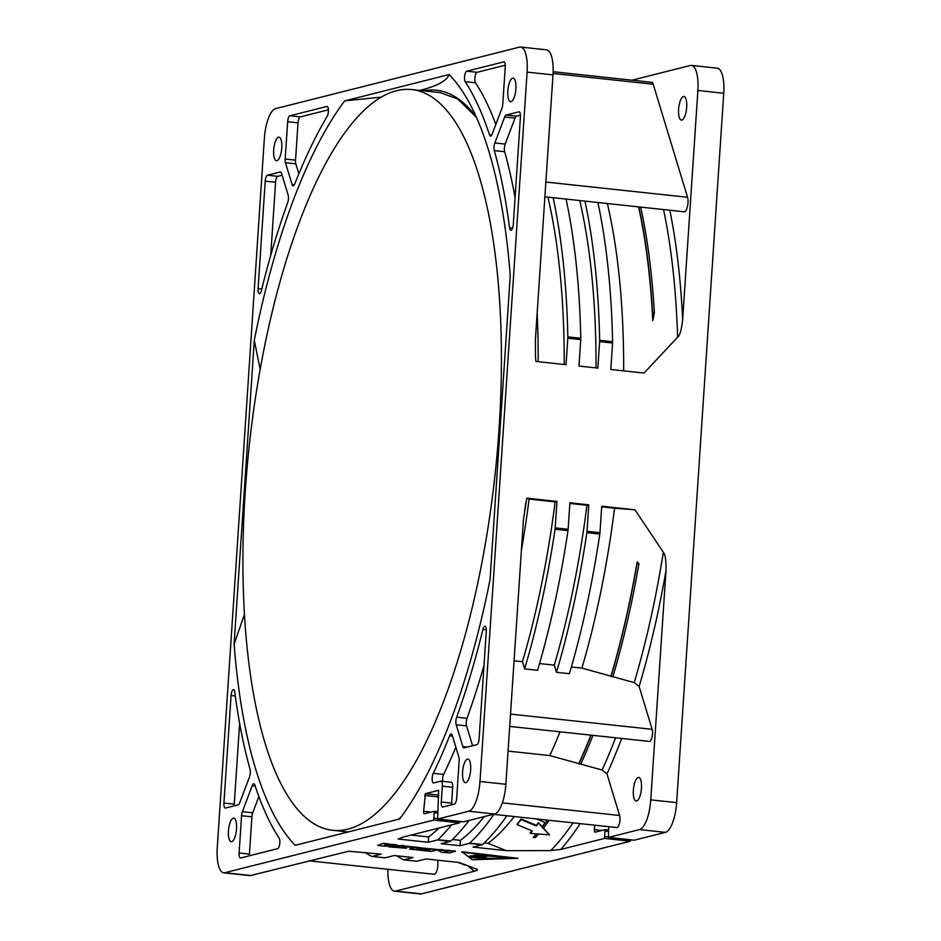 <?xml version="1.0" encoding="UTF-8"?>
<svg xmlns="http://www.w3.org/2000/svg" width="941" height="941" viewBox="0 0 941 941"><rect width="100%" height="100%" fill="white"/><g stroke="black" fill="none" stroke-linecap="round" stroke-linejoin="round"><path stroke-width="1.41" d="M637.175 561.883L637.057 563.588A394.655 131.093 96.1 0 1 611.062 676.508L610.956 676.167A394.126 130.917 96.1 0 0 637.175 561.883L638.915 563.788A394.655 131.093 96.1 0 1 612.909 676.708L634.234 682.613L639.127 686.483A405.747 134.775 -83.9 0 0 665.969 570.811L650.76 799.862A27.595 9.163 96.1 0 1 639.539 829.586L608.439 837.408L608.662 826.692M665.969 570.811C666.252 560.777 665.381 554.614 663.334 552.296L634.94 509.787L601.722 506.223L599.97 532.688A5.517 1.835 -83.9 0 1 599.817 534.041L586.878 532.653A397.302 131.963 96.1 0 1 556.472 672.309L554.296 665.146A386.269 128.305 -83.9 0 0 586.949 505.293L588.784 504.823L587.031 531.3A5.517 1.835 96.1 0 1 586.878 532.653M610.956 676.167L581.926 668.11A386.269 128.305 -83.9 0 0 614.579 508.258L634.94 509.787M590.889 735.133A394.126 130.917 96.1 0 1 578.821 763.598L549.791 755.576L508.058 751.094M578.821 763.598L578.927 763.939A394.655 131.093 -83.9 0 0 591.113 735.156M638.586 206.891A394.126 130.917 96.1 0 1 652.76 320.693L652.513 312.436A394.655 131.093 96.1 0 0 638.833 206.914M545.157 822.575A394.126 130.917 96.1 0 1 542.122 826.621L543.451 828.009A394.655 131.093 96.1 0 0 549.168 820.305M545.451 822.693A394.655 131.093 96.1 0 1 542.075 827.186L549.532 834.879L536.699 833.867M536.264 833.855A394.126 130.917 96.1 0 1 533.147 837.419L533.735 837.267A394.655 131.093 96.1 0 0 536.676 833.891M640.68 207.114A394.655 131.093 96.1 0 1 654.36 312.635L652.513 312.436M623.66 370.86A386.269 128.305 -83.9 0 0 607.38 203.527M597.9 202.515A397.302 131.963 -83.9 0 1 612.591 341.689A5.517 1.835 -83.9 0 1 612.567 343.006L610.803 369.484L644.02 373.048L677.626 337.207C679.943 335.361 681.613 329.468 682.66 319.517A405.747 134.775 -83.9 0 0 669.839 210.243M654.36 312.635L652.76 320.693M631.999 80.185L690.294 65.494A27.595 9.163 96.1 0 1 691.423 65.411A27.595 9.163 96.1 0 1 697.881 90.465L682.66 319.517M634.246 840.172L665.416 832.362A27.595 9.163 -83.9 0 0 676.638 802.638L723.747 93.253A27.595 9.163 -83.9 0 0 717.301 68.187L691.423 65.411M588.784 504.823L569.893 502.8L568.141 529.265A5.517 1.835 -83.9 0 1 567.999 530.618L555.061 529.23A397.302 131.963 96.1 0 1 524.643 668.886L522.467 661.723A386.269 128.305 -83.9 0 0 555.131 501.871L556.966 501.412L555.202 527.877A5.517 1.835 96.1 0 1 555.061 529.23M556.966 501.412L526.795 498.165L529.101 499.071A386.269 128.305 96.1 0 1 521.385 550.532M463.478 821.811L494.637 814A27.595 9.163 -83.9 0 0 505.858 784.288L523.431 519.714L526.795 498.165M527.101 72.116L479.981 781.5A27.595 9.163 96.1 0 1 468.759 811.224L437.659 819.046L438.6 790.334L425.367 793.663L423.638 811.307A2.764 0.917 -83.9 0 0 424.285 813.812A2.764 0.917 -83.9 0 0 424.391 813.8L434.342 811.307L433.683 820.07L224.84 872.73A27.595 9.163 96.1 0 1 223.699 872.813A27.595 9.163 96.1 0 1 217.253 847.747L264.362 138.362A27.595 9.163 96.1 0 1 275.584 108.638L519.514 47.132A27.595 9.163 96.1 0 1 520.644 47.05A27.595 9.163 96.1 0 1 527.101 72.116L552.979 74.892A27.595 9.163 -83.9 0 0 546.521 49.826L520.644 47.05M553.132 197.704A397.302 131.963 96.1 0 1 567.835 336.878A5.517 1.835 96.1 0 1 567.799 338.195L566.047 364.673L535.876 361.426L535.488 356.333L535.405 339.466L552.979 74.892M566.07 199.092A397.302 131.963 -83.9 0 1 580.773 338.266A5.517 1.835 -83.9 0 1 580.738 339.583L578.986 366.061L597.864 368.096L599.629 341.618A5.517 1.835 96.1 0 0 599.664 340.301A397.302 131.963 96.1 0 0 584.961 201.127M544.874 196.81L684.283 211.796A8.281 2.752 -83.9 0 0 684.625 211.772A8.281 2.752 -83.9 0 0 687.565 206.055A8.281 2.752 -83.9 0 0 687.553 197.269L653.219 84.231A8.281 2.752 -83.9 0 0 651.725 82.314L553.12 71.716M686.683 107.274A11.868 3.94 -83.9 0 0 683.907 96.5A11.868 3.94 -83.9 0 0 678.59 109.309A11.868 3.94 -83.9 0 0 681.366 120.095A11.868 3.94 -83.9 0 0 686.683 107.274M537.158 313.082A386.269 128.305 96.1 0 1 538.181 361.673M564.212 364.473A386.269 128.305 -83.9 0 0 547.921 197.139M596.041 367.896A386.269 128.305 -83.9 0 0 579.75 200.562M510.245 275.748A405.583 134.716 -83.9 0 0 468.065 100.534A405.583 134.716 -83.9 0 0 449.128 74.562L344.665 100.899A405.583 134.716 -83.9 0 0 254.282 340.289L234.109 644.115A405.583 134.716 -83.9 0 0 295.215 845.3L399.69 818.964A405.583 134.716 -83.9 0 0 490.061 579.574L510.245 275.748M281.759 147.949A11.868 3.94 -83.9 0 0 278.983 137.174A11.868 3.94 -83.9 0 0 273.678 149.995A11.868 3.94 -83.9 0 0 276.442 160.77A11.868 3.94 -83.9 0 0 281.759 147.949M515.903 88.913A11.868 3.94 -83.9 0 0 513.127 78.138A11.868 3.94 -83.9 0 0 507.822 90.959A11.868 3.94 -83.9 0 0 510.598 101.734A11.868 3.94 -83.9 0 0 515.903 88.913M470.676 769.867A11.868 3.94 -83.9 0 0 467.9 759.093A11.868 3.94 -83.9 0 0 462.596 771.902A11.868 3.94 -83.9 0 0 465.372 782.689A11.868 3.94 -83.9 0 0 470.676 769.867M236.532 828.903A11.868 3.94 -83.9 0 0 233.756 818.129A11.868 3.94 -83.9 0 0 228.44 830.95A11.868 3.94 -83.9 0 0 231.215 841.725A11.868 3.94 -83.9 0 0 236.532 828.903M258.081 288.675L265.221 181.166A5.517 1.835 -83.9 0 1 267.467 175.226L280.289 171.991A5.517 1.835 -83.9 0 1 280.512 171.968A5.517 1.835 -83.9 0 1 281.512 173.25L288.146 195.093A5.517 1.835 -83.9 0 1 287.675 202.691A416.616 138.386 96.1 0 0 261.433 290.451A5.517 1.835 -83.9 0 1 259.375 293.686A5.517 1.835 -83.9 0 1 258.081 288.675L261.763 289.075M294.721 184.036A416.616 138.386 96.1 0 1 327.103 116.484A5.517 1.835 -83.9 0 0 328.433 110.415A5.517 1.835 -83.9 0 0 327.103 106.451A5.517 1.835 -83.9 0 0 326.88 106.462L289.91 115.778A5.517 1.835 -83.9 0 0 287.664 121.73L285.182 159.017A5.517 1.835 -83.9 0 0 285.476 162.746L292.11 184.577A5.517 1.835 -83.9 0 0 293.11 185.859A5.517 1.835 -83.9 0 0 294.721 184.036M239.696 802.873L249.506 776.89A5.517 1.835 -83.9 0 0 250.047 769.268A416.616 138.386 96.1 0 1 234.756 691.988A5.517 1.835 -83.9 0 0 233.533 689.577A5.517 1.835 -83.9 0 0 231.063 695.528L223.923 803.049A5.517 1.835 -83.9 0 0 225.205 808.06A5.517 1.835 -83.9 0 0 225.44 808.037L238.261 804.802A5.517 1.835 -83.9 0 0 239.696 802.873M252.188 785.723L242.378 811.695A5.517 1.835 -83.9 0 0 241.566 815.706L239.096 852.993A5.517 1.835 -83.9 0 0 240.378 858.016A5.517 1.835 -83.9 0 0 240.614 857.992L277.571 848.676A5.517 1.835 -83.9 0 0 279.665 844.112A5.517 1.835 -83.9 0 0 279.171 838.196A416.616 138.386 96.1 0 1 254.811 784.947A5.517 1.835 -83.9 0 0 253.847 783.771A5.517 1.835 -83.9 0 0 252.188 785.723L255.176 786.041M494.307 150.595A416.616 138.386 96.1 0 1 509.587 227.875A5.517 1.835 -83.9 0 0 510.822 230.286A5.517 1.835 -83.9 0 0 513.292 224.334L520.432 116.813A5.517 1.835 -83.9 0 0 519.138 111.803A5.517 1.835 -83.9 0 0 518.914 111.826L506.093 115.049A5.517 1.835 -83.9 0 0 504.658 116.99L494.848 142.973A5.517 1.835 -83.9 0 0 494.307 150.595L504.658 151.713A5.517 1.835 96.1 0 1 505.199 144.079L515.009 118.107A5.517 1.835 96.1 0 1 516.444 116.166L520.455 115.155M465.183 81.667A416.616 138.386 96.1 0 1 489.543 134.916A5.517 1.835 -83.9 0 0 490.508 136.092A5.517 1.835 -83.9 0 0 492.167 134.14L501.976 108.156A5.517 1.835 -83.9 0 0 502.776 104.157L505.258 66.858A5.517 1.835 -83.9 0 0 503.964 61.847A5.517 1.835 -83.9 0 0 503.741 61.871L466.771 71.187A5.517 1.835 -83.9 0 0 464.678 75.739A5.517 1.835 -83.9 0 0 465.183 81.667L475.523 82.784A5.517 1.835 96.1 0 1 475.029 76.856A5.517 1.835 96.1 0 1 477.122 72.304L505.282 65.2M486.297 629.776L482.921 629.411A5.517 1.835 -83.9 0 1 484.98 626.177A5.517 1.835 -83.9 0 1 486.274 631.188L479.122 738.697A5.517 1.835 -83.9 0 1 476.887 744.637L464.066 747.872A5.517 1.835 -83.9 0 1 463.831 747.895A5.517 1.835 -83.9 0 1 462.843 746.601L467.218 747.072M482.921 629.411A416.616 138.386 96.1 0 1 456.667 717.16A5.517 1.835 -83.9 0 0 456.209 724.77L462.843 746.601M440.8 781.159A5.517 1.835 96.1 0 1 441.023 781.148A5.517 1.835 96.1 0 1 442.317 786.158L441.27 802.026A5.517 1.835 -83.9 0 0 442.552 807.037A5.517 1.835 -83.9 0 0 442.788 807.013L454.444 804.073A5.517 1.835 -83.9 0 0 456.691 798.133L459.161 760.846A5.517 1.835 -83.9 0 0 458.867 757.117L452.233 735.286A5.517 1.835 -83.9 0 0 451.245 733.992A5.517 1.835 -83.9 0 0 449.622 735.827A416.616 138.386 96.1 0 1 433.272 773.326A5.517 1.835 -83.9 0 0 432.166 779.313A5.517 1.835 -83.9 0 0 433.495 782.971A5.517 1.835 -83.9 0 0 433.719 782.947L440.8 781.159M451.609 824.857A397.302 131.963 96.1 0 1 437.836 839.701A5.517 1.835 96.1 0 1 437.377 839.984L428.273 842.277L398.102 839.031L403.665 836.937L459.561 822.846L460.196 821.469M469.136 820.434A397.302 131.963 -83.9 0 1 450.774 841.089A5.517 1.835 -83.9 0 1 450.304 841.372L441.211 843.665L460.09 845.7L469.194 843.407A5.517 1.835 96.1 0 0 469.665 843.124A397.302 131.963 96.1 0 0 493.907 814.365M506.846 815.753A397.302 131.963 -83.9 0 1 482.604 844.512A5.517 1.835 -83.9 0 1 482.133 844.795L473.029 847.088L506.246 850.664L550.72 850.593L560.777 849.441A405.747 134.775 -83.9 0 0 580.115 823.622M594.712 825.198L594.406 829.668A2.764 0.917 -83.9 0 0 595.053 832.173A2.764 0.917 -83.9 0 0 595.171 832.162L605.11 829.668L604.463 838.419L560.777 849.441M468.865 866.637A405.747 134.775 -83.9 0 0 474.37 871.225L395.608 891.08A27.595 9.163 96.1 0 1 394.479 891.174L420.356 893.95A27.595 9.163 -83.9 0 0 421.486 893.868L630.341 841.207L630.964 839.831M474.37 871.225C477.428 870.319 478.216 869.66 476.758 869.249L459.232 862.521L426.014 858.945L416.91 861.238A5.517 1.835 -83.9 0 1 416.687 861.262A5.517 1.835 -83.9 0 1 416.463 861.191M384.646 857.769A5.517 1.835 -83.9 0 0 384.857 857.839A5.517 1.835 -83.9 0 0 385.081 857.816L394.185 855.522L413.075 857.557L403.971 859.851A5.517 1.835 96.1 0 1 403.748 859.862A5.517 1.835 96.1 0 1 403.524 859.803A397.302 131.963 96.1 0 1 396.843 855.804M223.699 872.813L249.577 875.589A27.595 9.163 -83.9 0 0 250.706 875.506L348.64 851.252L381.246 854.134L372.154 856.428A5.517 1.835 96.1 0 1 371.918 856.439A5.517 1.835 96.1 0 1 371.695 856.381A397.302 131.963 96.1 0 1 365.014 852.381M461.937 851.746L517.997 858.321L472.3 859.756L461.937 851.746M442.988 849.688L438.047 849.629L437.777 850.311L449.092 850.346L442.952 850.241M449.069 850.723L455.409 851.029L449.857 852.958L441.776 852.381L437.777 850.311M449.057 850.887L443.811 850.864L446.081 852.017L447.093 851.217M446.116 851.464L445.234 851.017M383.469 843.289L377.67 845.371L383.469 843.289L388.751 843.854L384.704 845.418L391.974 845.3L388.268 844.512M388.245 844.9L398.396 845.759L395.89 844.63L388.727 844.242M388.245 844.806L387.022 844.83M388.751 846.876L395.585 847.065L402.477 845.888L406.512 846.324L401.172 847.665L406.5 848.241L388.751 846.876L389.55 846.135M402.701 847.276L406.5 848.241M398.325 845.841L402.513 845.336L406.512 846.324M391.703 846.1L397.902 845.947M437.13 849.452L421.403 847.912L437.283 849.888L431.343 851.452L416.028 849.805L417.557 849.005M417.522 849.429L427.567 850.499L420.18 848.735L430.26 849.417M417.922 848.911L420.145 849.158M420.674 847.688L406.524 846.182M409.606 849.111L414.946 847.77L406.147 846.818L420.827 848.123L414.887 849.676L409.606 849.111L413.452 847.606M529.101 499.071L555.131 501.871M524.643 668.886L537.582 670.274A397.302 131.963 -83.9 0 0 567.999 530.618M569.858 503.447L586.949 505.293M556.472 672.309L569.411 673.697A397.302 131.963 -83.9 0 0 599.817 534.041M601.675 506.87L614.579 508.258M581.926 668.11L571.363 666.981M611.062 676.508L612.909 676.708M509.704 726.405L649.408 741.426A6.893 2.294 -83.9 0 0 652.501 733.968A6.893 2.294 -83.9 0 0 652.137 729.31L639.127 686.483M522.467 661.723L514.057 660.817M554.296 665.146L539.534 663.558M538.57 834.02A394.655 131.093 96.1 0 1 535.582 837.466L533.735 837.267M547.344 820.105A394.691 131.105 96.1 0 1 545.462 822.716L536.535 818.941M578.927 763.939L580.773 764.139A394.655 131.093 96.1 0 0 592.959 735.356M638.915 563.788L637.057 563.588M506.246 850.664L488.073 843.336A386.269 128.305 -83.9 0 0 514.221 816.541M549.532 834.879L543.451 828.009M535.582 837.466L533.147 837.419M517.091 824.645L517.127 824.045A388.21 128.952 -83.9 0 0 521.161 818.976L521.126 819.576A388.774 129.14 96.1 0 1 517.091 824.645L532.3 830.985A393.22 130.611 96.1 0 1 530.301 833.35L530.336 832.75A392.644 130.423 -83.9 0 0 531.959 830.844M542.122 826.621L538.393 822.716A392.644 130.423 -83.9 0 1 536.37 825.363L521.161 818.976M499.118 427.92A372.471 123.718 -83.9 0 0 411.982 89.595A372.471 123.718 -83.9 0 0 245.225 491.943A372.471 123.718 -83.9 0 0 332.361 830.268A372.471 123.718 -83.9 0 0 499.118 427.92M419.733 90.43L420.404 90.254C437.353 85.972 446.928 80.738 449.128 74.562M234.109 644.115L244.389 614.555M260.186 369.66L254.282 340.289M344.665 100.899L381.575 97.088M538.393 822.716L542.075 827.233M538.358 823.316A393.22 130.611 96.1 0 1 536.335 825.975L521.126 819.576M536.699 833.891L530.301 833.35M536.37 825.363L536.335 825.975M493.425 814.306L616.884 827.574A6.893 2.294 -83.9 0 0 619.966 820.129A6.893 2.294 -83.9 0 0 619.601 815.471L606.969 773.89A405.747 134.775 -83.9 0 0 621.683 738.438M641.456 788.229A11.868 3.94 -83.9 0 0 638.68 777.454A11.868 3.94 -83.9 0 0 633.364 790.264A11.868 3.94 -83.9 0 0 636.14 801.038A11.868 3.94 -83.9 0 0 641.456 788.229M309.001 860.815L434.177 874.271A8.281 2.752 -83.9 0 0 434.519 874.236A8.281 2.752 -83.9 0 0 437.4 868.837A8.281 2.752 -83.9 0 0 437.565 860.192M394.479 891.174A27.595 9.163 96.1 0 1 387.88 869.284M488.073 843.336L484.262 842.924M484.203 816.635A386.269 128.305 -83.9 0 1 460.443 840.36L460.09 845.7M460.443 840.36L452.445 839.501M438.976 828.033A386.269 128.305 -83.9 0 1 428.625 836.949L428.273 842.277M428.625 836.949L411.123 835.067M606.969 773.89L602.099 770.032L580.773 764.139M549.791 755.576A386.269 128.305 -83.9 0 0 560.013 731.816M461.902 852.299L517.997 858.321M473.758 855.698A22.302 2.564 -176.2 0 0 471.288 855.887A14.691 1.694 -176.2 0 0 469.547 856.157A14.691 1.694 -176.2 0 0 468.9 856.392A7.552 0.87 -176.2 0 0 468.783 856.533A7.552 0.87 -176.2 0 0 472.523 857.533A14.691 1.694 -176.2 0 0 478.416 858.145A22.302 2.564 -176.2 0 0 484.897 858.533A33.006 3.799 -176.2 0 0 499.071 858.71A22.302 2.564 -176.2 0 0 503.517 858.451A14.691 1.694 -176.2 0 0 505.27 858.18A14.691 1.694 -176.2 0 0 505.905 857.957A7.552 0.87 -176.2 0 0 506.035 857.804A7.552 0.87 -176.2 0 0 502.282 856.804A14.691 1.694 -176.2 0 0 496.401 856.192A22.302 2.564 -176.2 0 0 489.908 855.804A33.006 3.799 -176.2 0 0 483.639 855.616A6.481 0.741 -176.2 0 0 474.076 855.357A6.481 0.741 -176.2 0 0 473.688 855.581A6.481 0.741 -176.2 0 0 473.758 855.698L473.77 855.475M505.682 857.522A14.691 1.694 3.8 0 1 505.305 857.639A14.691 1.694 3.8 0 1 503.553 857.91A22.302 2.564 3.8 0 1 499.436 858.157M472.523 857.533L472.558 856.992A14.691 1.694 3.8 0 1 472.558 856.992A7.552 0.87 3.8 0 1 469.159 856.275M486.179 856.134A6.481 0.741 3.8 0 1 475.346 855.64A18.891 2.176 -176.2 0 0 474.123 855.745A11.28 1.294 -176.2 0 0 472.77 855.957A11.28 1.294 -176.2 0 0 472.288 856.134L472.276 856.298M475.311 856.192A6.481 0.741 -176.2 0 0 486.226 856.663A6.481 0.741 -176.2 0 0 486.615 856.439A6.481 0.741 -176.2 0 0 486.015 856.087A29.606 3.399 3.8 0 1 490.555 856.239A18.891 2.176 3.8 0 1 496.06 856.569A11.28 1.294 3.8 0 1 500.577 857.028L502.565 857.663A11.28 1.294 3.8 0 1 502.071 857.839A11.28 1.294 3.8 0 1 500.73 858.051A18.891 2.176 3.8 0 1 496.966 858.263A29.606 3.399 3.8 0 1 484.25 858.11A18.891 2.176 3.8 0 1 478.757 857.769A11.28 1.294 3.8 0 1 474.24 857.31L472.253 856.675A11.28 1.294 3.8 0 1 472.735 856.498A11.28 1.294 3.8 0 1 474.076 856.286A18.891 2.176 3.8 0 1 475.311 856.192L475.346 855.64M446.081 852.017L450.127 850.452M450.092 851.005L455.362 851.57M398.396 845.759L384.363 846.218L377.67 845.371M383.434 843.842L388.715 844.406M420.145 849.288L421.674 848.488M421.65 848.911L430.237 849.829M270.714 255.47L275.572 182.272A5.517 1.835 96.1 0 1 277.818 176.332L282.124 175.249M298.862 173.826L295.827 163.863A5.517 1.835 96.1 0 1 295.533 160.135L298.015 122.836A5.517 1.835 96.1 0 1 300.261 116.896L328.409 109.803M234.25 805.814A5.517 1.835 96.1 0 1 234.262 804.155L239.626 723.394M249.424 855.769A5.517 1.835 96.1 0 1 249.436 854.11L251.917 816.823A5.517 1.835 96.1 0 1 252.729 812.812L258.869 796.557M515.068 197.575A416.616 138.386 -83.9 0 0 504.658 151.713M495.836 124.424A416.616 138.386 -83.9 0 0 475.523 82.784M472.582 745.731L466.56 725.887A5.517 1.835 96.1 0 1 467.018 718.277A416.616 138.386 -83.9 0 0 483.992 665.51M451.598 804.79A5.517 1.835 96.1 0 1 451.621 803.132L452.668 787.276A5.517 1.835 -83.9 0 0 451.374 782.265A5.517 1.835 -83.9 0 0 451.151 782.277M442.576 781.312A5.517 1.835 96.1 0 1 443.623 774.443A416.616 138.386 -83.9 0 0 455.844 747.142M634.234 682.613A400.419 133.01 -83.9 0 0 663.334 552.296M677.626 337.207A400.419 133.01 -83.9 0 0 663.558 209.572M723.747 93.253L697.881 90.465M650.76 799.862L676.638 802.638M587.031 531.3L599.97 532.688M555.202 527.877L568.141 529.265M479.981 781.5L505.858 784.288M580.738 339.583L567.799 338.195M612.567 343.006L599.629 341.618M653.219 84.231L553.061 73.469M545.862 182.036L687.553 197.269M535.37 340.03A392.491 130.364 96.1 0 1 535.488 356.333M580.773 338.266L567.835 336.878M612.591 341.689L599.664 340.301M459.561 822.846L433.683 820.07M450.304 841.372L437.377 839.984M482.133 844.795L469.194 843.407M630.341 841.207L604.463 838.419M395.608 891.08L421.486 893.868M403.971 859.851L416.91 861.238M372.154 856.428L385.081 857.816M224.84 872.73L250.706 875.506M434.366 818.282L437.342 818.599M437.565 813.118L434.718 812.812M434.401 811.33L437.671 811.683L434.342 811.307M423.638 811.307L431.119 812.107M438.647 796.945L424.685 795.451M425.367 793.663L438.765 795.098M437.73 819.046L463.607 821.834M494.637 814L468.759 811.224M525.737 503.106A392.491 130.364 96.1 0 1 523.408 520.044M510.516 714.09L652.137 729.31M550.72 850.593A400.419 133.01 -83.9 0 0 573.022 822.869M423.591 90.842A374.459 124.377 96.1 0 1 476.381 117.202M401.16 816.976A374.459 124.377 96.1 0 1 398.49 819.258M346.253 832.432A374.459 124.377 96.1 0 1 343.971 831.515M608.509 837.408L634.387 840.184M665.416 832.362L639.539 829.586M594.406 829.668L601.887 830.468M605.181 829.691L608.439 830.033L605.11 829.668M608.345 831.479L605.498 831.174M605.134 836.643L608.121 836.961M482.604 844.512L469.665 843.124M450.774 841.089L437.836 839.701M502.341 802.861L619.601 815.471M602.099 770.032A400.419 133.01 -83.9 0 0 615.602 737.791M275.572 182.272L265.221 181.166M267.467 175.226L277.818 176.332M292.11 184.577L294.357 184.824M295.827 163.863L285.476 162.746M285.182 159.017L295.533 160.135M298.015 122.836L287.664 121.73M289.91 115.778L300.261 116.896M223.923 803.049L234.262 804.155M235.297 695.987L231.063 695.528M242.378 811.695L252.729 812.812M251.917 816.823L241.566 815.706M239.096 852.993L249.436 854.11M512.539 228.192L509.587 227.875M494.848 142.973L505.199 144.079M515.009 118.107L504.658 116.99M506.093 115.049L516.444 116.166M491.696 135.139L489.543 134.916M466.771 71.187L477.122 72.304M466.56 725.887L456.209 724.77M467.018 718.277L456.667 717.16M452.668 787.276L442.317 786.158M441.27 802.026L451.621 803.132M452.503 736.133L449.622 735.827M443.623 774.443L433.272 773.326M437.659 819.046L463.537 821.834M476.44 117.331L457.714 99.017L440.282 92.63L411.982 89.595M398.372 819.293L401.242 816.859M348.111 831.962L332.361 830.268M608.439 837.408L634.316 840.195M458.161 862.403L464.689 865.05M371.918 856.439L384.857 857.839M403.748 859.862L416.687 861.262M451.374 782.265L441.023 781.148"/></g></svg>
